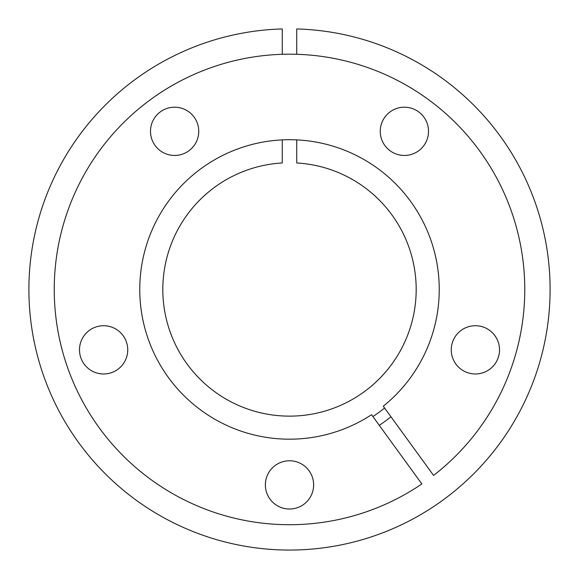 <?xml version="1.0" encoding="UTF-8"?>
<svg xmlns="http://www.w3.org/2000/svg" width="579" height="579" viewBox="0 0 579 579"><rect width="100%" height="100%" fill="white"/><g stroke="black" fill="none" stroke-linecap="round" stroke-linejoin="round"><path stroke-width="0.87" d="M372.898 416.547A152.016 152.016 0 0 0 384.608 408.043M390.977 416.808A162.844 162.844 0 0 1 379.267 425.319M282.262 54.296L282.262 28.95A260.601 260.601 0 0 0 65.029 421.838A260.601 260.601 0 0 0 513.971 421.838A260.601 260.601 0 0 0 296.738 28.95L296.738 54.296M296.738 139.886L296.738 162.974A126.678 126.678 0 0 1 397.983 354.869A126.678 126.678 0 0 1 181.017 354.869A126.678 126.678 0 0 1 282.262 162.974L282.262 139.886M371.552 414.702A149.737 149.737 0 0 1 140.35 302.701A149.737 149.737 0 0 1 348.189 151.691A149.737 149.737 0 0 1 383.269 406.19L433.577 475.439A235.262 235.262 0 0 0 382.98 73.555A235.262 235.262 0 0 0 55.287 311.64A235.262 235.262 0 0 0 421.859 483.95L371.552 414.702M475.381 325.716A24.13 24.13 0 0 0 451.258 349.846A24.13 24.13 0 0 0 475.381 373.976A24.13 24.13 0 0 0 499.511 349.846A24.13 24.13 0 0 0 475.381 325.716M404.381 107.195A24.13 24.13 0 0 0 380.251 131.324A24.13 24.13 0 0 0 404.381 155.454A24.13 24.13 0 0 0 428.511 131.324A24.13 24.13 0 0 0 404.381 107.195M174.619 107.195A24.13 24.13 0 0 0 150.489 131.324A24.13 24.13 0 0 0 174.619 155.454A24.13 24.13 0 0 0 198.749 131.324A24.13 24.13 0 0 0 174.619 107.195M103.619 325.716A24.13 24.13 0 0 0 79.489 349.846A24.13 24.13 0 0 0 103.619 373.976A24.13 24.13 0 0 0 127.742 349.846A24.13 24.13 0 0 0 103.619 325.716M289.5 460.768A24.13 24.13 0 0 0 265.37 484.898A24.13 24.13 0 0 0 289.5 509.028A24.13 24.13 0 0 0 313.63 484.898A24.13 24.13 0 0 0 289.5 460.768"/></g></svg>
